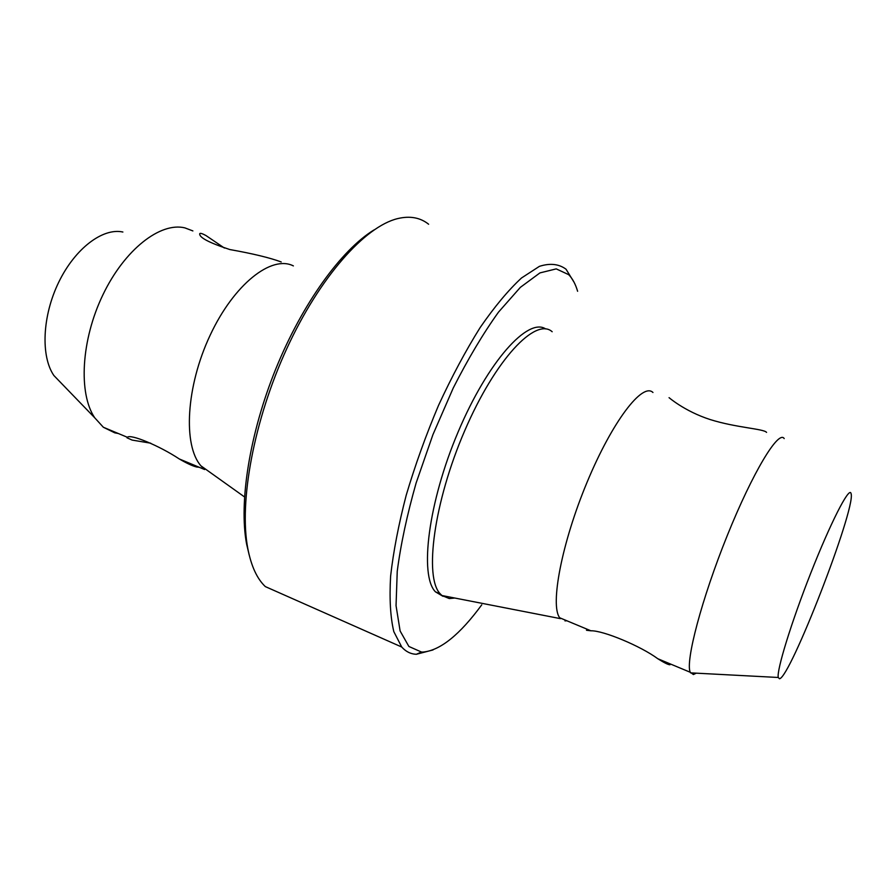 <?xml version="1.0" encoding="UTF-8"?>
<svg xmlns="http://www.w3.org/2000/svg" width="896" height="896" viewBox="0 0 896 896"><rect width="100%" height="100%" fill="white"/><g stroke="black" fill="none" stroke-linecap="round" stroke-linejoin="round"><path stroke-width="1.34" d="M766.562 432.387C763.862 428.77 736.389 427.784 710.304 419.597C684.029 411.152 667.89 396.626 669.088 397.69M586.902 629.126L586.499 630.269L590.901 630.795C602.974 630.358 640.618 645.994 657.776 658.717C664.16 662.76 668.226 664.776 669.995 664.765M281.221 261.957C269.763 257.734 252.627 253.602 229.813 249.547C208.88 242.67 198.856 237.362 199.763 233.598C200.368 232.982 202.418 233.61 205.901 235.502L224.392 248.035M150.718 443.184L132.115 440.082L126.974 437.786L127.389 437.293C130.402 433.72 159.421 445.771 179.278 458.954C186.48 463.176 192.203 465.842 196.437 466.95L199.248 467.286M779.475 678.754C790.07 678.138 855.019 510.698 851.2 494.054L850.898 493.013C848.546 487.704 830.446 523.118 810.902 572.746C791.325 622.294 776.552 670.387 778.254 677.477L779.475 678.754M784.19 438.581C778.68 429.621 752.909 471.901 727.35 535.338C701.725 598.685 685.194 661.674 690.245 672.269L693.403 674.542L696.293 673.165M564.984 620.894L566.854 620.76M552.171 331.733C535.774 316.848 495.466 359.162 464.733 430.662C433.832 502.018 423.931 577.438 440.272 593.88L441.952 595.526L449.277 598.55L454.854 598.035M444.55 596.546L447.194 596.546M577.618 291.278C575.501 284.088 572.522 278.544 568.68 274.658L556.237 268.878L539.93 272.91L520.363 287.347L498.512 312.122C483.168 333.491 468.07 358.803 453.23 388.046L432.914 434.683L416.125 482.978C407.042 514.931 400.747 544.365 397.242 571.278L396.043 605.651L400.12 630.986L408.878 646.464L421.467 652.03L423.147 652.053C440.328 650.406 459.861 634.67 481.757 604.822M574.168 282.43L566.048 269.226C558.914 263.928 550.032 262.965 539.414 266.347L521.528 277.973C508.379 290.114 494.581 306.645 480.144 327.566C465.651 350.728 451.774 376.701 438.491 405.474C425.936 435.187 415.173 465.102 406.213 495.219C398.574 524.63 393.366 551.611 390.611 576.184C389.323 598.718 390.387 617.21 393.814 631.635L401.733 647.024C405.832 651.627 410.693 654.046 416.315 654.293L433.026 649.936M192.875 230.922L184.901 227.886C160.406 221.827 124.645 249.413 102.928 294.784C81.088 340.043 78.266 393.557 94.73 417.794L103.342 427.246L114.766 432.835L118.362 433.518M122.875 232.019C102.872 227.573 75.074 248.405 58.722 282.229C42.28 315.963 40.634 356.272 53.883 375.525L62.194 384.126M293.373 265.899C271.656 254.755 233.946 284.11 210.078 335.384C186.01 386.501 182.885 445.48 200.95 465.853L204.635 469.538L179.278 458.954M373.89 230.003C341.41 249.894 302.422 303.464 275.968 368.491C249.536 433.53 238.728 502.667 246.613 544.085L249.144 554.814M428.624 224.235C420.258 217.549 409.942 215.667 397.667 218.602C365.019 226.43 319.693 276.987 286.776 348.645C253.837 420.224 238.829 502.085 247.834 548.643C251.216 566.115 257.051 578.771 265.328 586.6L401.733 647.024M545.698 328.944C528.102 317.072 487.928 361.245 458.158 431.883C428.221 502.387 419.227 575.523 435.445 591.83L443.005 596.322M652.96 392.493C642.622 382.088 612.461 421.098 587.149 482.07C561.714 542.931 549.886 605.427 559.731 617.792L560.392 618.632L441.952 595.526M126.974 437.786L127.187 437.203M53.883 375.525L94.73 417.794M103.342 427.246L127.389 437.293M200.95 465.853L244.496 496.922M246.613 544.085L247.834 548.643M421.467 652.03L416.315 654.293M435.445 591.83L440.272 593.88M559.731 617.792L590.901 630.795M657.776 658.717L690.245 672.269M778.254 677.477L690.502 672.862"/></g></svg>
